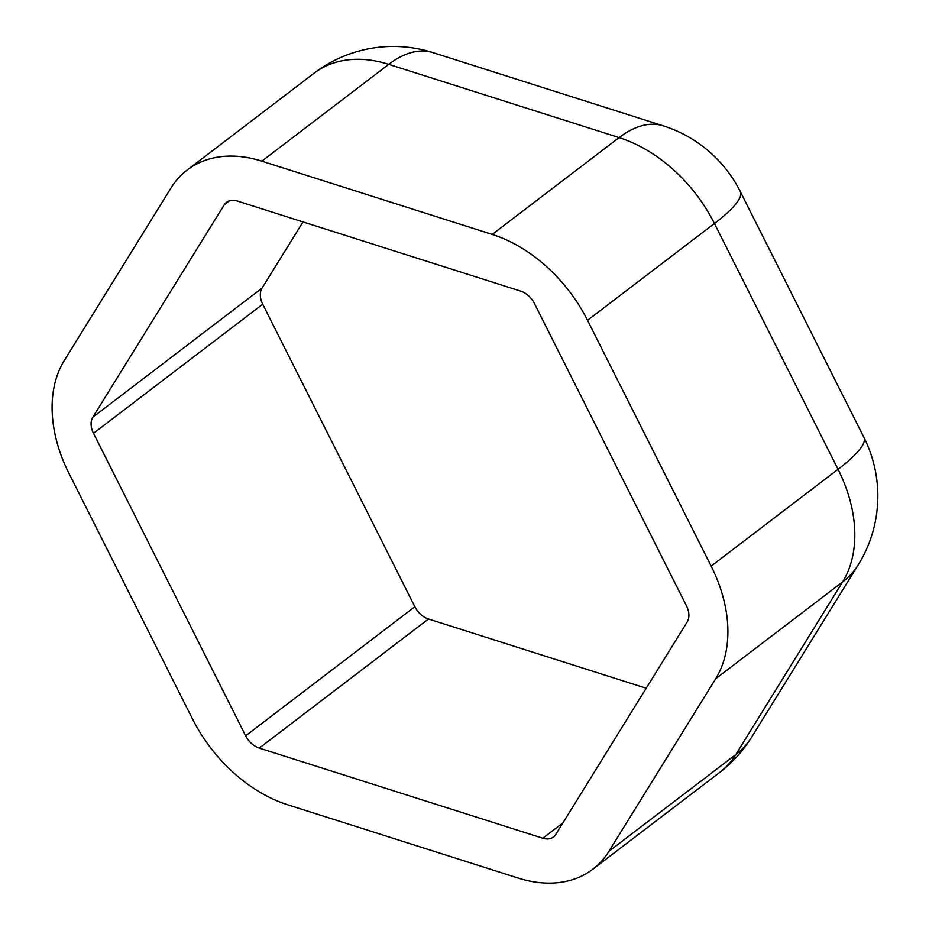<?xml version="1.0" encoding="UTF-8"?>
<svg xmlns="http://www.w3.org/2000/svg" width="929" height="929" viewBox="0 0 929 929"><rect width="100%" height="100%" fill="white"/><g stroke="black" fill="none" stroke-linecap="round" stroke-linejoin="round"><path stroke-width="1.39" d="M587.523 320.308A130.548 91.506 -127.3 0 0 492.207 234.41L261.827 161.158A130.548 91.506 -127.3 0 0 187.193 170.007A130.548 91.506 -127.3 0 0 171.064 187.902L64.31 360.464A130.548 91.506 -127.3 0 0 68.851 473.105L192.477 718.918A130.548 91.506 -127.3 0 0 287.793 804.816L518.173 878.056A130.548 91.506 -127.3 0 0 592.807 869.219A130.548 91.506 -127.3 0 0 608.936 851.312L715.69 678.751A130.548 91.506 -127.3 0 0 711.149 566.109L587.523 320.308L714.436 223.494A130.548 91.506 -127.3 0 0 619.12 137.597L492.207 234.41M259.261 748.089A18.65 13.076 -127.3 0 1 245.651 735.814L93.492 433.286A18.65 13.076 -127.3 0 1 92.842 417.191L224.226 204.81A18.65 13.076 -127.3 0 1 226.537 202.255A18.65 13.076 -127.3 0 1 237.197 200.989L520.739 291.125A18.65 13.076 -127.3 0 1 534.361 303.4L686.508 605.929A18.65 13.076 -127.3 0 1 687.158 622.024L555.774 834.416A18.65 13.076 -127.3 0 1 553.463 836.971A18.65 13.076 -127.3 0 1 542.803 838.237L259.261 748.089L428.478 619.004L646.212 688.226M303.017 221.915L262.059 288.106A18.65 13.076 -127.3 0 0 262.71 304.201L414.868 606.73A18.65 13.076 -127.3 0 0 428.478 619.004M592.807 869.219L719.72 772.405A130.548 130.548 0 0 0 751.561 737.289L858.315 564.716A130.548 130.548 0 0 0 863.924 437.385L740.297 191.571A130.548 130.548 0 0 0 663.225 125.821A130.548 65.843 107.6 0 0 619.12 137.597L388.74 64.356L261.827 161.158M663.225 125.821L432.844 52.581A130.548 65.843 -72.4 0 0 388.74 64.356A130.548 91.506 -127.3 0 0 314.107 73.194L187.193 170.007M719.72 772.405A130.548 91.506 -127.3 0 0 735.849 754.499L608.936 851.312M751.561 737.289A130.548 89.939 -148.3 0 1 735.849 754.499L842.603 581.937L715.69 678.751M858.315 564.716A130.548 89.939 -148.3 0 1 842.603 581.937A130.548 91.506 -127.3 0 0 838.063 469.296L711.149 566.109M863.924 437.385A130.548 24.096 153.3 0 1 838.063 469.296L714.436 223.494A130.548 24.096 153.3 0 0 740.297 191.571M542.803 838.237L562.881 822.92M245.651 735.814L414.868 606.73M93.492 433.286L262.71 304.201M92.842 417.191L262.059 288.106M224.226 204.81L229.602 200.699M432.844 52.581A130.548 130.548 0 0 0 314.107 73.194"/></g></svg>

